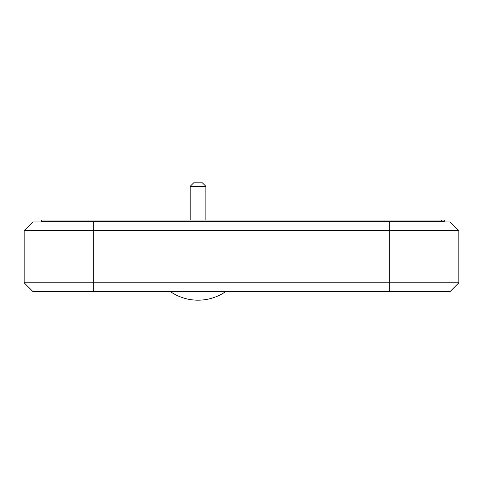 <?xml version="1.0" encoding="UTF-8"?>
<svg xmlns="http://www.w3.org/2000/svg" width="483" height="483" viewBox="0 0 483 483"><rect width="100%" height="100%" fill="white"/><g stroke="black" fill="none" stroke-linecap="round" stroke-linejoin="round"><path stroke-width="0.72" d="M423.205 221.763L387.559 221.939M387.559 221.763L59.795 221.939M102.396 291.684L125.846 291.684M123.769 291.684L119.941 291.666M59.795 291.49L387.559 291.49M387.559 291.666L423.205 291.666L387.559 291.666M458.85 282.796L450.156 291.49L32.844 291.49L24.15 282.796L458.85 282.796L458.85 230.632L24.15 230.632L32.844 221.939L450.156 221.939L458.85 230.632M24.15 282.796L24.15 230.632M205.855 220.025L205.855 186.293L202.377 182.816L193.683 182.816L190.205 186.293L190.205 220.025M205.855 186.293L190.205 186.293M441.462 221.763L444.306 221.763L444.306 220.025L41.538 220.025L41.538 221.763L441.462 221.763L441.462 220.025M351.189 291.666L343.848 291.666M387.269 291.666L352.717 291.666M337.134 291.841L307.743 291.666M93.702 291.49L93.702 221.939M389.298 291.49L389.298 221.939M170.463 291.666A48.861 48.861 0 0 0 225.597 291.666"/></g></svg>
